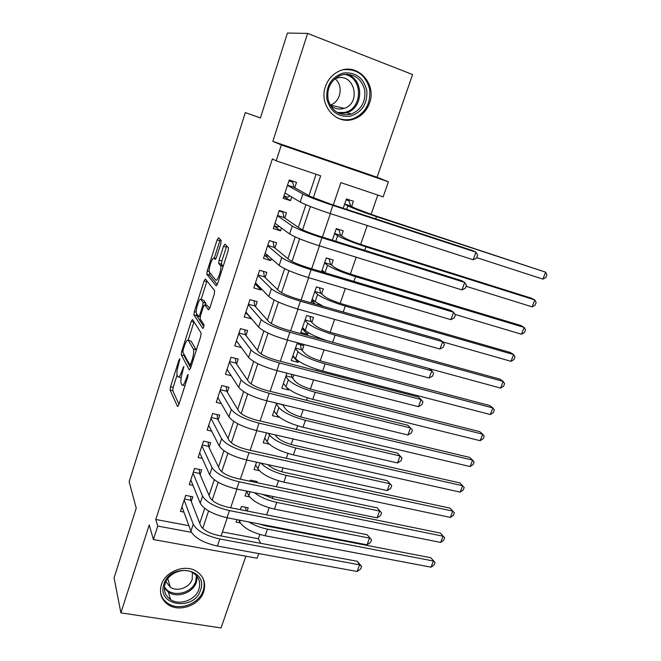 <?xml version="1.0" encoding="UTF-8"?>
<svg xmlns="http://www.w3.org/2000/svg" width="661" height="661" viewBox="0 0 661 661"><rect width="100%" height="100%" fill="white"/><g stroke="black" fill="none" stroke-linecap="round" stroke-linejoin="round"><path stroke-width="0.99" d="M179.858 358.766L178.999 359.972L170.513 386.735L170.108 390.106L177.52 406.573L178.784 404.912L187.757 376.902L188.03 374.423L185.956 379.298C184.229 384.231 182.857 386.082 181.841 384.834L181.155 383.43C180.519 381.166 180.94 377.481 182.444 372.391L183.849 366.417L181.833 371.193C180.147 376.035 178.825 377.861 177.85 376.679L177.198 375.349C176.594 373.168 177.016 369.582 178.478 364.599L179.858 358.766M325.435 86.591C318.511 105.363 336.606 125.573 353.8 119.104C361.36 116.427 366.607 111.081 369.549 103.066C376.977 84.021 357.618 62.663 339.622 70.917C332.789 73.908 328.054 79.13 325.435 86.591M161.358 584.77C159.07 593.066 161.292 599.676 168.043 604.6C179.379 612.673 199.655 605.245 203.712 591.694C206.232 582.738 203.571 575.797 195.755 570.889C184.279 564.04 165.176 571.666 161.358 584.77M220.848 243.669L221.171 240.414L218.477 237.737L217.105 239.885L207.19 271.126L206.794 274.265L216.164 285.858L217.593 283.767L228.095 250.982L228.491 247.735L224.938 244.157L223.509 246.346L219.097 260.161L218.7 263.375L220.609 265.639C222.096 268.49 217.329 282.487 215.734 279.991L209.413 272.274C208.017 269.622 212.536 256.088 214.098 258.277L215.122 259.426L216.502 257.319L220.848 243.669M177.09 375.035L173.174 387.363L172.777 390.742L170.108 390.106L172.777 390.742L178.974 404.325M307.621 33.414L272.844 141.347L377.051 177.231L412.588 74.561L307.621 33.414L287.428 33.05L260.409 117.964L245.305 112.593L129.126 481.671L136.24 508.169L114.08 577.821L120.889 612.854L149.229 524.925L153.402 539.55L157.772 526.082L155.781 519.48L272.365 158.921L276.207 160.821L281.346 144.974L388.395 181.808L383.14 196.879L340.886 182.634L333.301 205.001M272.844 141.347L281.346 144.974M192.525 319.486L191.26 321.345L181.676 351.536L181.279 354.841L189.269 369.854L190.591 368.07L200.721 336.441L201.126 333.02L192.525 319.486M194.326 311.67L204.067 280.966L205.389 278.967L214.627 290.666L214.28 294.095L209.851 307.927L208.455 309.926L204.736 304.721L203.39 306.687L200.547 315.603L200.151 318.916L203.993 324.733C203.976 326.741 203.563 327.98 202.745 328.459L193.929 314.892L194.326 311.67L196.251 312.19M120.889 612.854L221.047 627.95L245.884 556.198M351.594 206.447L353.379 201.241L346.405 198.936L343.233 208.248M341.473 235.96L343.233 230.821L336.284 228.607L332.326 240.191M331.475 265.119L333.21 260.037L326.278 257.922L321.568 271.712M315.148 304.01L311.62 300.846M317.867 304.787L318.222 303.754M321.593 293.922L323.312 288.907L316.388 286.882L310.951 302.812M308.323 332.623L307.72 334.367L302.408 328.955M311.835 322.378L313.537 317.42L306.621 315.487L300.821 332.491L307.72 334.367M298.541 361.154L298.128 362.344L293.294 356.791M302.193 350.495L303.87 345.604L296.979 343.753L291.245 360.551L298.128 362.344M288.874 389.329L288.65 389.99L286.891 387.726M292.666 378.282L293.823 374.911M283.247 405.738L283.544 404.871M256.865 482.662L257.236 481.58L250.42 480.15L250.048 481.233M191.26 501.484L192.805 496.808L185.708 495.395L180.445 511.424L183.923 512.093M200.109 474.648L201.671 469.921L194.557 468.426L189.236 484.645L193.012 485.414M209.066 447.497L210.644 442.713L203.514 441.135L198.126 457.552L202.258 458.437M218.13 420.024L219.733 415.174L212.578 413.513L207.124 430.129L211.685 431.154M227.31 392.213L228.921 387.313L221.757 385.561L216.238 402.375L221.311 403.582M236.588 364.062L238.224 359.105L231.044 357.271L225.459 374.283L231.185 375.712M245.991 335.573L247.644 330.558L240.439 328.624L234.787 345.852L241.356 347.562M255.501 306.737L257.179 301.656L249.957 299.631L244.231 317.073L251.552 318.726M265.135 277.537L266.829 272.39L259.591 270.275L253.799 287.932L261.029 289.989L261.401 288.865M274.885 247.982L276.604 242.769L269.349 240.554L263.483 258.434L270.729 260.591L271.374 258.633M284.759 218.047L286.502 212.776L279.223 210.462L273.282 228.566L280.545 230.813L281.47 228.012M155.781 519.48L188.881 525.693M199.738 523.289L204.712 508.367M209.05 495.345L214.255 479.729M218.477 467.063L223.922 450.736M228.028 438.417L233.713 421.363M237.696 409.407L243.628 391.609M247.487 380.034L253.675 361.476M257.41 350.289L263.855 330.946M267.449 320.155L274.166 300.011M277.628 289.625L284.61 268.672M287.932 258.707L295.203 236.911M298.375 227.384L305.927 204.728M308.96 195.639L316.082 174.264M294.756 187.749L296.516 182.403L289.229 179.982L283.214 198.317L290.493 200.671L291.708 196.995M222.435 531.989L258.368 538.732L259.847 534.476M263.061 525.214L263.227 524.743M266.656 514.869L269.118 507.788M272.307 498.625L273.043 496.502M276.43 486.76L278.504 480.778M281.652 471.723L282.982 467.914M286.32 458.296L288.006 453.446M291.121 444.498L293.046 438.962M296.343 429.468L297.624 425.791M300.697 416.942L303.234 409.638M306.489 400.285L307.348 397.79M310.389 389.056L313.554 379.943M316.759 370.722L317.197 369.449M320.197 360.832L324.014 349.859M330.128 332.26L334.606 319.379M340.184 303.333L345.331 288.502M350.355 274.051L356.205 257.22M360.658 244.405L367.227 225.525M371.094 214.387L377.803 195.078M247.14 511.011L248.23 507.838L241.43 506.483L240.348 509.672M240.249 522.934L236.093 522.132L236.935 519.653M249.643 496.923L245.016 495.99L246.685 491.098M259.277 470.657L254.047 469.533L256.559 462.171M269.234 444.134L263.177 442.763L266.557 432.881M279.281 417.306L272.423 415.686L276.686 403.21M288.65 389.99L281.776 388.28L286.94 373.151M260.426 117.914L245.305 112.593M377.051 177.231L388.395 181.808M258.368 538.732L260.616 543.309M258.732 553.571L257.104 558.215L153.402 539.55M313.314 197.804L320.668 175.809L276.207 160.821M202.737 528.461L208.587 510.961M212.164 500.278L218.188 482.257M221.708 471.747L227.913 453.19M231.367 442.853L237.753 423.742M241.149 413.588L247.735 393.915M251.064 383.95L257.831 363.699M261.103 353.924L268.069 333.094M271.274 323.518L278.446 302.077M281.578 292.707L288.948 270.655M292.013 261.492L299.598 238.803M302.589 229.854L310.397 206.529M157.772 526.082L191.401 532.312M330.384 213.61L322.419 237.092M319.453 245.859L311.686 268.754M308.662 277.686L301.094 300.003M298.012 309.084L290.633 330.839M287.51 340.068L280.314 361.286M277.141 370.656L270.126 391.329M266.904 400.839L260.07 420.999M256.799 430.642L250.139 450.281M246.826 460.056L240.34 479.2M236.977 489.099L230.656 507.755M227.252 517.778L221.096 535.955M251.444 319.04L247.032 313.777M261.029 289.989L256.071 284.874M270.729 260.591L265.011 255.543M280.545 230.813L274.108 226.037M290.493 200.671L283.784 196.581M178.908 376.935L181.155 377.786M182.973 385.107L184.89 385.867M183.923 354.065L183.948 355.511L190.641 367.913M194.012 321.816L188.178 340.151M183.163 349.834L182.882 352.148L189.947 365.194L192.103 360.08C193.607 354.99 194.037 351.33 193.4 349.091L188.36 340.382C187.336 339.399 185.997 341.316 184.345 346.133L183.163 349.834M196.309 350.214L196.086 349.628L193.318 348.925M190.145 340.836L191.062 341.076L196.086 349.628M201.093 299.532L206.753 281.726L204.067 280.966M207.009 281.016L206.753 281.726M209.661 308.48L207.24 305.407M203.844 326.617L196.648 315.677L193.962 314.958M201.027 299.516C199.548 296.971 195.053 310.662 196.474 313.347L198.548 316.512L199.87 314.586L202.696 305.704L203.101 302.441L201.027 299.516L203.092 300.086M205.794 305.01L205.786 303.11L203.051 302.358M203.728 300.259L205.786 303.11M196.672 313.686L196.648 315.677M226.748 245.958L221.865 260.963L221.476 264.177L223.211 266.135L220.419 265.325M209.661 272.654L209.545 275.125L217.287 284.594M220.253 239.505L214.197 258.311M245.628 507.318L246.008 510.788M259.277 523.975L265.763 525.85L430.807 557.744L435.037 562.47L434.087 564.924L431.03 567.171L265.152 535.765C252.246 532.741 243.769 528.147 239.712 521.983L238.786 520.009M431.03 567.171L433.426 561.007L267.465 529.13C260.558 527.726 254.353 525.338 248.833 521.959M435.037 562.47L430.807 557.744M190.558 496.361L190.773 500.228L200.663 525.669C203.2 530.056 209.083 533.311 218.304 535.435L357.262 561.288L361.617 566.394L360.633 569.038L357.122 571.468L217.395 546.052C203.456 542.863 194.631 537.93 190.913 531.254L181.973 506.764M357.122 571.468L359.592 564.833L219.782 539.004C205.835 535.782 196.978 530.874 193.227 524.272L184.163 500.088M361.617 566.394L359.592 564.833L357.262 561.288M190.773 500.228L184.526 498.997M200.523 590.108C194.276 611.648 156.029 605.79 163.936 584.109C170.398 562.057 208.851 568.766 200.523 590.108M165.11 583.638C163.259 590.323 165.076 595.627 170.555 599.568C179.618 605.93 195.722 599.981 198.944 589.191C200.936 582.085 198.845 576.566 192.681 572.633C183.527 567.055 168.175 573.128 165.11 583.638M192.401 572.476L192.235 579.201C189.757 587.555 177.346 592.14 170.307 587.249L165.919 581.639M160.507 592.413C161.4 596.999 163.837 600.642 167.82 603.336C179.065 611.351 199.168 603.989 203.191 590.546C204.662 586.059 204.497 581.787 202.712 577.731M350.404 116.162C338.225 117.443 330.376 111.726 326.856 99.01C325.939 85.633 331.45 76.965 343.398 73.016C355.742 71.942 363.55 77.783 366.814 90.532C367.566 103.703 362.096 112.246 350.404 116.162M343.183 74.577L340.159 75.486C330.401 80.576 326.427 88.822 328.244 100.232C331.987 110.965 339.134 115.708 349.677 114.469L351.495 113.973C361.575 109.478 365.971 101.406 364.665 89.764C361.319 78.585 354.156 73.52 343.183 74.577M334.755 78.816L337.556 77.915C354.94 73.586 361.17 103.496 344.15 108.33L342.646 108.751C337.845 109.643 333.64 108.354 330.021 104.884M336.722 117.551C341.266 119.748 346 120.335 350.917 119.302L352.999 118.74C365.566 113.254 371.077 103.265 369.54 88.772C365.442 74.825 356.552 68.488 342.869 69.769M334.987 78.717C343.786 85.55 340.779 102.017 330.293 105.033L330.194 105.058M254.518 481.01L254.659 482.2M262.177 494.271L275.009 499.286L440.366 533.072L444.646 537.765L443.68 540.244L440.639 542.433L274.447 509.119C261.5 505.979 252.932 501.459 248.751 495.568L246.586 491.379M440.639 542.433L443.06 536.211L276.794 502.41C267.631 500.369 260.161 497.122 254.378 492.676M444.646 537.765L440.366 533.072M267.862 464.633C271.423 467.996 276.926 470.591 284.37 472.4L450.034 508.135L454.363 512.787L453.388 515.291L450.356 517.423L283.85 482.158C270.861 478.903 262.202 474.458 257.897 468.847L255.633 464.873M450.356 517.423L452.802 511.127L286.221 475.375C274.389 472.45 265.945 468.368 260.897 463.113M454.363 512.787L450.034 508.135M275.265 434.88L276.381 436.574C279.396 440.069 285.221 442.944 293.848 445.2L459.808 482.918L462.65 485.769L295.773 448.009C282.718 444.597 273.96 440.251 269.473 434.988L268.391 433.302M460.18 492.139L462.65 485.769L464.187 487.529L463.204 490.065L460.18 492.139L293.368 454.875C280.33 451.496 271.588 447.133 267.143 441.804L264.788 438.053M282.495 404.615L285.783 409.209C288.89 412.514 294.773 415.339 303.432 417.678L469.69 457.412L472.615 460.122L305.432 420.313C292.336 416.769 283.486 412.514 278.868 407.548L276.389 404.078M470.111 466.559L472.615 460.122L474.119 461.981L473.127 464.551L470.111 466.559L303.002 427.262C289.923 423.759 281.09 419.479 276.505 414.439L274.051 410.911M282.511 404.739L276.645 403.317M199.333 469.434L199.597 473.466L210.024 497.609C212.66 501.79 218.601 504.987 227.855 507.202L367.128 534.724L371.54 539.781L370.54 542.458L367.037 544.821L226.996 517.728C213.007 514.415 204.084 509.565 200.225 503.195L190.781 479.927M367.037 544.821L369.54 538.112L229.417 510.589C215.412 507.243 206.463 502.418 202.572 496.122L192.995 473.169M371.54 539.781L367.128 534.724M199.597 473.466L193.334 472.161M208.198 442.176L208.529 446.373L219.51 469.203C222.236 473.169 228.243 476.308 237.53 478.614L377.117 507.838L381.579 512.853L380.571 515.563L377.076 517.86L236.721 489.049C222.674 485.595 213.66 480.836 209.661 474.78L199.696 452.777M377.076 517.86L379.604 511.069L239.166 481.819C225.112 478.333 216.073 473.598 212.041 467.616L201.936 445.935M381.579 512.853L377.117 507.838M208.529 446.373L202.249 445.002M217.172 414.579L217.568 418.967L229.111 440.433C231.937 444.192 238.01 447.266 247.33 449.662L387.222 480.63L391.742 485.604L390.717 488.339L387.239 490.569L246.57 459.998C232.474 456.412 223.352 451.744 219.212 446.001L208.711 425.296M387.239 490.569L389.792 483.695L249.048 452.678C234.944 449.059 225.798 444.415 221.617 438.755L210.983 418.372M391.742 485.604L387.222 480.63M217.568 418.967L211.264 417.512M226.236 386.652L226.706 391.229L238.836 411.291C241.761 414.835 247.9 417.851 257.253 420.338L397.451 453.099L402.02 458.015L400.987 460.791L397.517 462.948L256.542 430.584C242.397 426.849 233.176 422.28 228.888 416.868L217.841 397.484M397.517 462.948L400.112 455.991L259.054 423.164C244.892 419.396 235.655 414.852 231.325 409.523L220.138 390.477M402.02 458.015L397.451 453.099M226.706 391.229L220.394 389.701M283.23 384.024L284.023 384.223M291.344 374.275L291.906 377.348L295.302 381.521C298.508 384.628 304.448 387.396 313.132 389.816L479.688 431.625L482.687 434.186L315.206 392.279C302.077 388.61 293.129 384.446 288.37 379.769L285.783 376.539M480.159 440.697L482.687 434.186L484.166 436.153L483.158 438.747L480.159 440.697L312.752 399.318C299.631 395.683 290.708 391.494 285.982 386.743L283.429 383.454M291.906 377.348L286.023 375.853M227.566 370.086L226.888 369.92M407.928 434.996L410.547 427.948L412.431 430.096L411.39 432.905L407.928 434.996L266.639 400.781C252.444 396.906 243.124 392.427 238.687 387.354L227.078 369.334M235.399 358.386L235.969 363.153L248.685 381.785C251.709 385.099 257.914 388.048 267.3 390.634L407.804 425.221L410.547 427.948L269.192 393.27C254.981 389.354 245.636 384.909 241.158 379.918L229.408 362.245M235.969 363.153L229.64 361.542M292.592 356.601L294.062 356.99M300.408 344.67L301.399 349.636L304.936 353.495C308.233 356.403 314.239 359.113 322.948 361.617L489.801 405.54L492.875 407.953L325.105 363.897C311.926 360.105 302.887 356.023 297.987 351.66L295.302 348.669M490.322 414.538L492.875 407.953L494.329 410.027L493.313 412.654L490.322 414.538L322.626 371.028C309.455 367.268 300.433 363.162 295.574 358.716L292.914 355.668M301.399 349.636L295.508 348.066M237.382 342.134L236.117 341.803M418.463 406.689L421.115 399.558L422.974 401.83L421.908 404.672L418.463 406.689L276.876 370.59C262.632 366.566 253.204 362.195 248.61 357.461L236.431 340.845M244.669 329.756L245.338 334.73L258.658 351.9C261.789 354.982 268.06 357.865 277.48 360.551L418.281 397.013L421.115 399.558L279.454 362.98C265.193 358.923 255.749 354.569 251.106 349.933L238.786 333.665M245.338 334.73L238.993 333.045M302.06 328.856L304.448 329.517M309.869 316.396L311.009 321.585L314.686 325.138C318.081 327.831 324.146 330.475 332.888 333.078L500.022 379.166L503.186 381.422L335.127 335.177C321.907 331.244 312.769 327.261 307.72 323.204L304.928 320.461M327.526 340.878C316.445 337.151 309.026 333.648 305.275 330.351L302.507 327.542M500.6 388.081L503.186 381.422L504.607 383.603L503.575 386.255L500.6 388.081L429.121 368.64M311.009 321.585L305.101 319.941M247.503 313.909L245.454 313.347M429.129 378.034L431.815 370.813L433.641 373.217L432.567 376.092L429.129 378.034L287.246 340.002C272.943 335.829 263.417 331.558 258.658 327.187L245.9 312M254.031 300.772L254.815 305.969L268.763 321.626C271.993 324.477 278.339 327.286 287.799 330.07L428.89 368.45L431.815 370.813L289.857 332.293C275.546 328.079 265.986 323.832 261.194 319.552L248.288 304.729M254.815 305.969L248.462 304.2M311.645 300.78L314.917 301.474M319.437 287.775L320.742 293.203L324.551 296.425C328.046 298.912 334.185 301.499 342.952 304.184L510.366 352.487L513.614 354.577L345.273 306.093C332.004 302.027 322.775 298.136 317.577 294.409L314.669 291.914M323.436 306.382L315.099 301.639L312.223 299.086M510.994 361.319L513.614 354.577L515.002 356.874L513.961 359.559L510.994 361.319L442.771 341.886M320.742 293.203L314.818 291.484M258.063 285.445L254.906 284.544M439.929 349.025L442.647 341.712L444.44 344.249L443.357 347.157L439.929 349.025L297.756 309.009C283.395 304.68 273.761 300.515 268.845 296.508L255.485 282.801M263.491 271.415L264.417 276.843L278.992 290.956C282.338 293.558 288.758 296.31 298.243 299.185L439.631 339.539L442.647 341.712L300.4 301.193C286.031 296.83 276.372 292.691 271.407 288.783L257.897 275.439M264.417 276.843L258.046 274.993M326.237 258.038L329.12 258.914L330.583 264.466L334.54 267.366C338.143 269.63 344.34 272.15 353.131 274.926L520.827 325.493L524.156 327.426L355.544 276.653C342.233 272.448 332.904 268.647 327.55 265.251L324.534 263.02M325.452 272.869L322.056 270.275M521.512 334.243L524.156 327.426L525.52 329.839L524.462 332.549L521.512 334.243L455.074 314.454M330.583 264.466L324.65 262.673M272.828 241.62L269.308 240.67M268.688 256.286L264.483 255.386M450.86 319.651L453.62 312.248L455.379 314.917L454.272 317.867L450.86 319.651L308.398 277.603C293.988 273.117 284.247 269.06 279.157 265.433L265.185 253.229M273.076 241.819L274.141 247.363L289.369 259.88C292.823 262.243 299.309 264.912 308.836 267.903L450.505 310.265L453.62 312.248L311.083 269.688C296.665 265.16 286.891 261.136 281.76 257.6L267.631 245.785M274.141 247.363L267.746 245.429M336.11 229.103L339.002 230.02L340.555 235.39L344.654 237.943C348.355 239.984 354.618 242.438 363.443 245.314L531.403 298.194L534.832 299.954L365.946 246.834C352.586 242.496 343.158 238.795 337.647 235.729L334.524 233.763M337.127 228.88L339.002 230.02M532.146 306.853L534.832 299.954L536.154 302.482L535.088 305.233L532.146 306.853L466.046 286.287M340.555 235.39L334.606 233.515M281.239 211.107L282.834 212.164L279.058 210.966M279.182 226.335L277.942 227.037L274.166 225.864M461.932 289.898L464.724 282.404L466.451 285.213L465.336 288.204L461.932 289.898L319.189 245.776C304.729 241.133 294.872 237.192 289.617 233.953L275.009 223.294M282.834 212.164L283.982 217.519L299.871 228.4C303.44 230.499 310.009 233.102 319.56 236.192L461.51 280.619L464.724 282.404L321.907 237.753C307.431 233.069 297.549 229.152 292.245 226.012L277.488 215.759M283.982 217.519L277.57 215.494M346.108 199.82L349.008 200.779L350.644 205.951L354.891 208.157L373.886 215.329L545.622 272.167L376.473 216.651C363.079 212.156 353.544 208.562 347.876 205.852L344.629 204.158M346.257 199.391L349.008 200.779M542.912 279.14L545.622 272.167L546.92 274.811L545.837 277.595L542.912 279.14L476.73 257.65M350.644 205.951L344.687 203.993M289.146 180.222L292.716 182.147L288.931 180.891M289.849 195.887L287.758 197.201L283.982 195.978M473.152 259.781L475.978 252.188L477.663 255.138L476.54 258.162L473.152 259.781L330.12 213.528C315.611 208.719 305.638 204.885 300.21 202.043L284.957 192.987M292.716 182.147L293.947 187.294L310.521 196.507L330.434 204.067L472.665 250.602L475.978 252.188L332.871 205.397C318.354 200.539 308.348 196.747 302.878 194.004L287.469 185.344M293.947 187.294L287.518 185.179M179.825 360.179L178.999 359.972M188.013 375.878L187.121 375.663M183.824 367.846L182.965 367.64M182.75 371.416L181.833 371.193M186.914 379.53L185.956 379.298M173.174 387.363L170.513 386.735M183.965 355.544L181.296 354.874M182.824 351.826L181.676 351.536M193.929 322.056L191.26 321.345M191.393 365.55L190.186 365.252M191.839 364.178L190.872 363.938M193.07 360.319L192.103 360.08M191.062 341.076L188.36 340.382M207.488 305.473L204.736 304.721M200.2 316.95L198.804 316.578M200.795 314.834L199.87 314.586M203.646 305.969L202.696 305.704M215.891 258.806L214.098 258.277M221.542 264.293L218.774 263.483M221.865 260.963L219.097 260.161M226.277 247.173L223.509 246.346M209.545 275.125L206.852 274.356M209.264 271.712L207.19 271.126M219.799 240.687L217.105 239.885M239.712 521.983L240.29 520.298M265.152 535.765L267.465 529.13M190.913 531.254L193.227 524.272M217.395 546.052L219.782 539.004M197.259 576.665L196.482 581.986C193.309 592.661 177.404 598.502 168.439 592.19L164.349 588.083M164.432 586.728C170.381 598.114 192.037 594.189 195.714 581.226L196.433 575.632M346.562 74.214C364.137 78.386 363.938 108.04 346.604 112.75L339.308 113.527M337.217 112.486L344.241 112.486C363.153 109.453 363.393 76.85 344.216 74.396M248.751 495.568L250.048 491.784M274.447 509.119L276.794 502.41M257.897 468.847L259.93 462.907M283.85 482.158L286.221 475.375M267.143 441.804L269.473 434.988M293.368 454.875L295.773 448.009M276.505 414.439L278.868 407.548M303.002 427.262L305.432 420.313M200.225 503.195L202.572 496.122M226.996 517.728L229.417 510.589M209.661 474.78L212.041 467.616M236.721 489.049L239.166 481.819M219.212 446.001L221.617 438.755M246.57 459.998L249.048 452.678M228.888 416.868L231.325 409.523M256.542 430.584L259.054 423.164M285.982 386.743L288.37 379.769M312.752 399.318L315.206 392.279M238.687 387.354L241.158 379.918M266.639 400.781L269.192 393.27M295.574 358.716L297.987 351.66M322.626 371.028L325.105 363.897M248.61 357.461L251.106 349.933M276.876 370.59L279.454 362.98M305.275 330.351L307.72 323.204M332.657 342.274L335.127 335.177M258.658 327.187L261.194 319.552M287.246 340.002L289.857 332.293M315.099 301.639L317.577 294.409M343.208 312.017L345.273 306.093M268.845 296.508L271.407 288.783M297.756 309.009L300.4 301.193M325.047 272.572L327.55 265.251M353.899 281.371L355.544 276.653M279.157 265.433L281.76 257.6M308.398 277.603L311.083 269.688M335.755 241.265L337.647 235.729M364.723 250.329L365.946 246.834M289.617 233.953L292.245 226.012M319.189 245.776L321.907 237.753M346.661 209.38L347.876 205.852M375.696 218.874L376.473 216.651M300.21 202.043L302.878 194.004M330.12 213.528L332.871 205.397M353.8 119.104L352.743 118.823M168.043 604.6L167.663 603.237M183.948 355.511L181.279 354.841M196.168 349.793L193.4 349.091M205.827 303.184L203.101 302.441M196.614 315.611L193.929 314.892M223.162 266.375L220.609 265.639M221.476 264.177L218.7 263.375M209.487 275.034L206.794 274.265M170.307 587.249L167.787 578.606M168.439 592.19L170.555 599.568M351.495 113.973L346.604 112.75L339.085 113.428M344.15 108.33L330.293 105.033"/></g></svg>
